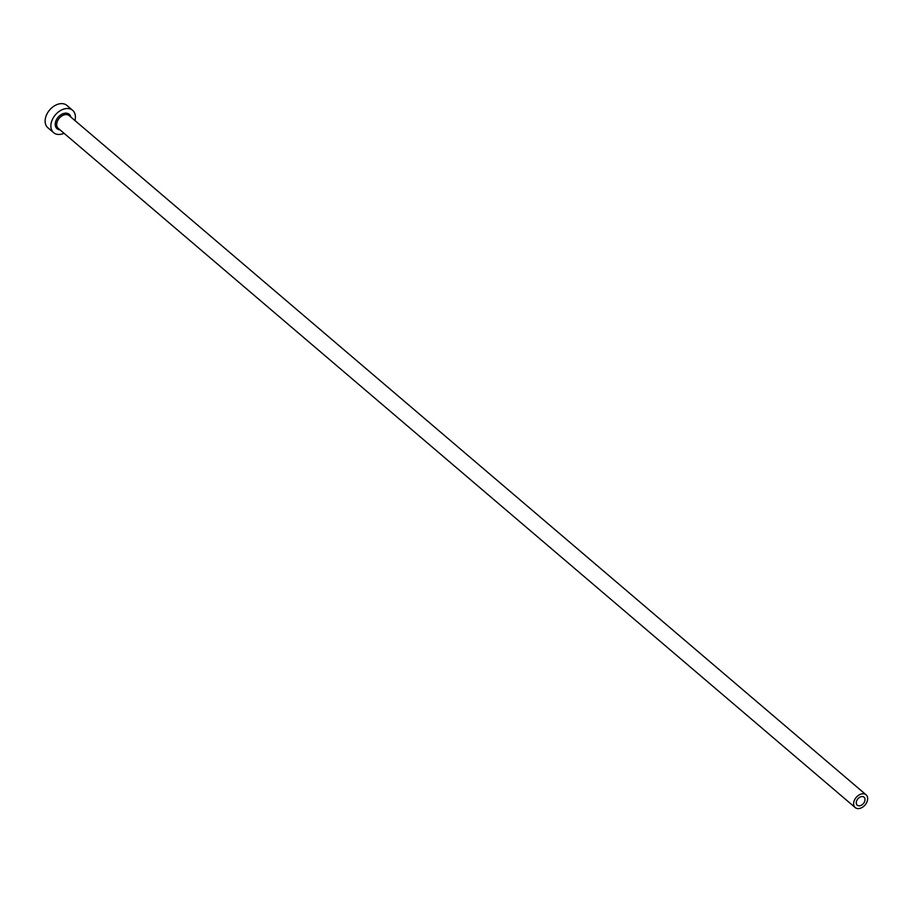 <?xml version="1.0" encoding="UTF-8"?>
<svg xmlns="http://www.w3.org/2000/svg" width="913" height="913" viewBox="0 0 913 913"><rect width="100%" height="100%" fill="white"/><g stroke="black" fill="none" stroke-linecap="round" stroke-linejoin="round"><path stroke-width="1.37" d="M856.451 801.443A5.238 3.641 130.4 0 0 857.239 805.175A5.238 3.641 130.4 0 0 861.484 805.152A5.238 3.641 130.4 0 0 864.839 800.929A5.238 3.641 130.4 0 0 864.04 797.197A5.238 3.641 130.4 0 0 859.795 797.22A5.238 3.641 130.4 0 0 856.451 801.443M867.35 800.781A8.388 5.82 130.4 0 0 866.083 794.801A8.388 5.82 130.4 0 0 859.293 794.846A8.388 5.82 130.4 0 0 853.929 801.603A8.388 5.82 130.4 0 0 855.207 807.571A8.388 5.82 130.4 0 0 861.986 807.526A8.388 5.82 130.4 0 0 867.35 800.781M74.934 120.539A14.676 10.191 130.4 0 0 72.641 110.325A14.676 10.191 130.4 0 0 60.772 110.393A14.676 10.191 130.4 0 0 51.39 122.205A14.676 10.191 130.4 0 0 53.616 132.659A14.676 10.191 130.4 0 0 64.058 133.298M72.641 110.325L66.911 105.429A14.676 10.191 130.4 0 0 55.031 105.509A14.676 10.191 130.4 0 0 45.65 117.321A14.676 10.191 130.4 0 0 47.875 127.763L53.616 132.659M59.973 129.817A9.427 6.551 -49.6 0 1 55.579 121.954A9.427 6.551 -49.6 0 1 63.476 113.543A9.427 6.551 -49.6 0 1 70.849 117.058M866.083 794.801L69.137 115.597A8.388 5.82 130.4 0 0 62.358 115.643A8.388 5.82 130.4 0 0 56.994 122.388A8.388 5.82 130.4 0 0 58.261 128.356L855.207 807.571"/></g></svg>
